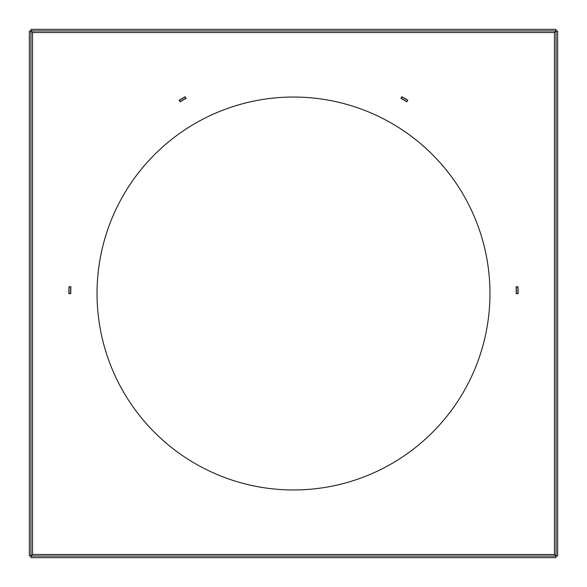 <?xml version="1.0" encoding="UTF-8"?>
<svg xmlns="http://www.w3.org/2000/svg" width="587" height="587" viewBox="0 0 587 587"><rect width="100%" height="100%" fill="white"/><g stroke="black" fill="none" stroke-linecap="round" stroke-linejoin="round"><path stroke-width="0.88" d="M555.97 556.065L555.97 557.65L31.03 557.65L555.97 557.65L555.97 556.065L554.48 554.48L556.065 555.97L556.065 31.03L557.65 31.03L557.65 555.97L557.65 31.03L556.065 31.03L554.48 32.52L555.97 30.935L31.03 30.935L31.03 29.35L555.97 29.35L31.03 29.35L31.03 30.935L32.52 32.52L30.935 31.03L30.935 555.97L29.35 555.97L29.35 31.03L29.35 555.97L30.935 555.97L32.52 554.48L31.03 556.065L555.97 556.065L554.48 554.48L556.065 555.97L557.65 555.97L556.065 555.97L556.065 31.03L554.48 32.52L555.97 30.935L555.97 29.35L555.97 30.935L31.03 30.935L32.52 32.52L30.935 31.03L29.35 31.03L30.935 31.03L30.935 555.97L32.52 554.48L31.03 556.065L31.03 557.65L31.03 556.065L555.97 556.065M489.962 293.5A196.462 196.462 0 0 0 293.5 97.038A196.462 196.462 0 0 0 97.038 293.5A196.462 196.462 0 0 0 293.5 489.962A196.462 196.462 0 0 0 489.962 293.5A196.462 196.462 0 0 0 293.5 97.038A196.462 196.462 0 0 0 97.038 293.5A196.462 196.462 0 0 0 293.5 489.962A196.462 196.462 0 0 0 489.962 293.5M70.623 293.5L69.039 293.5A224.461 224.461 0 0 1 69.134 286.874L70.719 286.918A222.877 222.877 0 0 0 70.623 293.5M185.881 98.33A222.877 222.877 0 0 0 180.165 101.588L179.365 100.223A224.461 224.461 0 0 1 185.118 96.943L185.881 98.33M406.835 101.588A222.877 222.877 0 0 0 401.119 98.33L401.882 96.943A224.461 224.461 0 0 1 407.635 100.223L406.835 101.588M516.377 293.5A222.877 222.877 0 0 0 516.281 286.918L517.866 286.874A224.461 224.461 0 0 1 517.961 293.5L516.377 293.5M407.818 100.179L406.879 101.771A222.744 222.744 0 0 0 400.936 98.381L401.831 96.76A224.594 224.594 0 0 1 407.818 100.179M69.009 286.735L70.858 286.794A222.744 222.744 0 0 0 70.756 293.632L68.906 293.632A224.594 224.594 0 0 1 69.009 286.735M185.169 96.76L186.064 98.381A222.744 222.744 0 0 0 180.121 101.771L179.182 100.179A224.594 224.594 0 0 1 185.169 96.76M518.094 293.632L516.244 293.632A222.744 222.744 0 0 0 516.142 286.794L517.991 286.735A224.594 224.594 0 0 1 518.094 293.632M554.48 554.48L32.52 554.48L32.52 32.52L554.48 32.52L554.48 554.48L32.52 554.48L32.52 32.52L554.48 32.52L554.48 554.48"/></g></svg>
